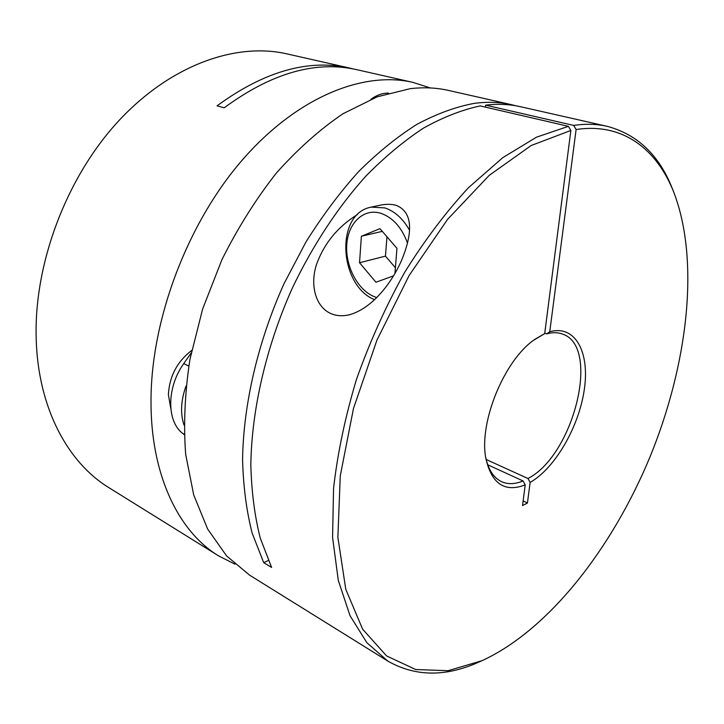 <?xml version="1.0" encoding="UTF-8"?>
<svg xmlns="http://www.w3.org/2000/svg" width="724" height="724" viewBox="0 0 724 724"><rect width="100%" height="100%" fill="white"/><g stroke="black" fill="none" stroke-linecap="round" stroke-linejoin="round"><path stroke-width="1.09" d="M412.78 82.346L357.059 69.739C315.836 60.309 271.554 72.997 224.196 107.813L217.064 105.831C264.341 71.251 308.623 58.68 349.909 68.119L286.948 53.884C235.897 42.137 170.402 64.898 118.211 121.397C66.146 177.86 33.766 264.233 36.2 339.103C38.119 408.128 67.884 462.69 108.944 487.695L218.494 555.815C178.511 531.561 150.42 474.618 151.008 399.956C151.271 319.003 187.435 223.399 242.088 160.257C296.876 97.061 363.113 70.852 412.78 82.346L430.327 87.948M349.909 68.119L353.475 68.988M234.929 564.15L218.494 555.815M393.557 275.853L375.955 282.224L359.538 262.749L361.376 236.241L379.964 228.666L396.96 248.35L394.933 273.5M382.281 231.345L361.376 236.241M395.394 267.735L385.467 256.133L359.538 262.749M385.467 256.133L386.96 236.766M170.792 408.626L168.375 394.526C169.479 376.199 177.253 361.502 191.697 350.425M379.829 205.29C385.901 203.951 391.422 203.987 396.381 205.408C415.142 213.073 410.942 237.436 401.974 259.418C392.462 281.745 373.521 307.048 351.086 314.279C344.081 316.343 337.556 316.198 331.511 313.863C314.922 307.03 309.863 283.971 316.678 263.979C324.298 243.155 337.909 226.675 357.493 214.521M544.756 333.167L546.701 333.864C552.376 332.271 557.534 332.298 562.168 333.954C601.146 345.764 573.87 455.197 527.977 478.51L486.175 459.496M573.689 125.415L576.114 129.533C622.893 122.383 657.021 149.289 673.981 192.738L672.795 189.742C659.709 155.696 637.871 134.564 607.282 126.347C596.893 123.976 585.698 123.668 573.689 125.415L485.641 105.143C498.003 103.713 509.615 104.238 520.484 106.709L607.282 126.347M387.847 661.112L249.59 575.146L226.666 555.996L207.688 529.126L193.715 494.963L185.67 454.337C183.425 424.463 184.846 392.833 189.923 359.457L202.611 309.085L221.888 259.753C237.707 228.06 255.871 199.154 276.378 173.027C297.799 149.044 320.017 129.27 343.04 113.722L377.213 96.817L410.128 88.69C423.694 87.106 436.491 87.685 448.491 90.428L511.633 104.709C499.922 102.039 487.37 101.604 473.976 103.423C455.677 106.871 436.744 113.804 417.16 124.202C397.431 136.628 377.937 152.402 358.679 171.525C339.837 192.439 322.252 215.942 305.908 242.06L284.043 283.654C257.898 341.656 243.382 404.345 242.576 459.487C243.273 486.329 246.468 510.891 252.169 533.172L263.699 562.648L271.618 567.453L260.26 538.131C254.649 515.977 251.509 491.542 250.83 464.817C251.635 409.92 265.961 347.393 291.781 289.283C312.135 246.305 337.52 207.661 365.629 176.375C384.716 156.945 404.055 140.818 423.667 128.003C443.133 117.188 461.993 109.822 480.229 105.921L568.421 126.338L536.52 137.171L502.809 157.633L468.564 187.607C445.894 212.06 424.545 240.386 404.508 272.604C385.702 306.533 369.702 342.099 356.498 379.322C345.248 416.707 337.601 453.034 333.556 488.32L332.578 537.461L338.298 580.376L350.036 615.726L366.887 642.731L387.847 661.112C415.386 676.759 445.776 677.058 479.007 662.008L481.949 660.704L448.075 670.705L415.721 669.528L386.589 655.935L362.606 629.156L345.764 589.236L337.873 537.308L340.271 475.831L353.466 408.535L376.951 340.099L409.114 275.527L447.513 219.444L489.189 175.389L531.172 145.515L570.865 130.474L544.692 333.628L535.081 339.194C504.42 359.511 478.401 422.907 485.958 458.907C491.804 483.994 504.89 492.655 525.208 484.89L523.054 480.944C515.108 484.275 507.949 484.51 501.56 481.659C493.65 477.894 488.365 469.776 485.695 457.315M516.031 105.822L511.633 104.709M544.692 333.628L533.778 340.144M527.977 478.51L530.122 482.428L527.434 503.035L523.144 500.89M525.208 484.89L522.538 505.569L527.434 503.035M673.981 192.738C700.099 261.735 687.628 364.588 650.224 456.373C612.377 547.977 549.009 629.943 481.949 660.704M576.114 129.533L549.751 331.773L546.701 333.864M530.122 482.428C555.199 468.102 579.001 426.753 584.313 389.485C589.888 352.154 575.245 324.461 549.751 331.773M523.054 480.944L487.741 464.781M568.421 126.338L570.865 130.474M485.433 107.125L485.641 105.143M268.351 560.512L263.699 562.648M184.204 434.635L182.62 433.35C166.493 421.25 166.656 387.295 183.742 363.602L191.19 352.914M370.878 99.315C376.742 95.07 382.616 93.007 388.489 93.115M183.977 424.997C180.204 413.377 180.891 400.39 186.023 386.028M409.585 230.286C403.006 218.693 394.743 211.236 384.815 207.897L371.231 207.118C334.597 213.689 339.149 285.817 374.679 299.709M376.878 297.564L374.86 296.885C358.09 290.614 345.248 266.586 346.76 244.757C348.027 222.865 363.774 207.752 381.114 213.381C393.042 217.716 401.847 227.635 407.522 243.137M182.62 433.35L184.186 434.192M183.742 363.602L188.774 366.063M371.231 207.118L379.928 205.263"/></g></svg>
